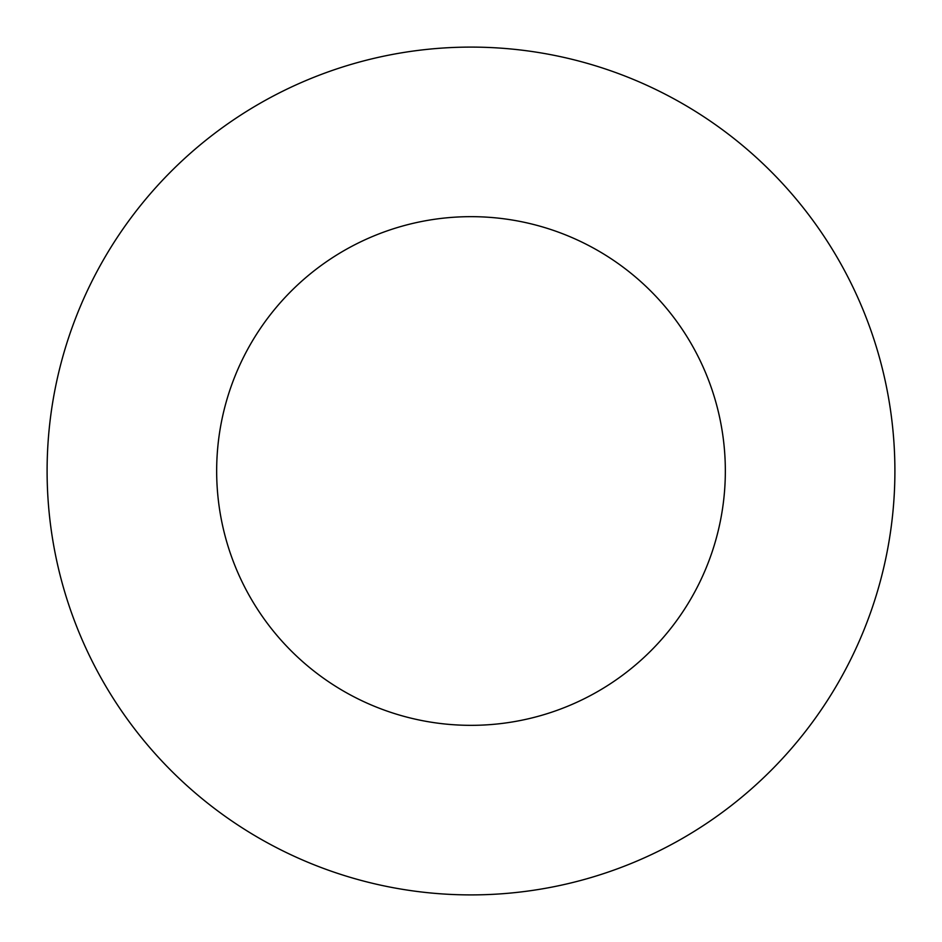 <?xml version="1.0" encoding="UTF-8"?>
<svg xmlns="http://www.w3.org/2000/svg" width="942" height="942" viewBox="0 0 942 942"><rect width="100%" height="100%" fill="white"/><g stroke="black" fill="none" stroke-linecap="round" stroke-linejoin="round"><path stroke-width="1.41" d="M894.9 471A423.9 423.9 0 0 0 471 47.1A423.9 423.9 0 0 0 47.1 471A423.9 423.9 0 0 0 471 894.9A423.9 423.9 0 0 0 894.9 471M471 216.66A254.34 254.34 0 0 1 725.34 471A254.34 254.34 0 0 1 471 725.34A254.34 254.34 0 0 1 216.66 471A254.34 254.34 0 0 1 471 216.66"/></g></svg>
